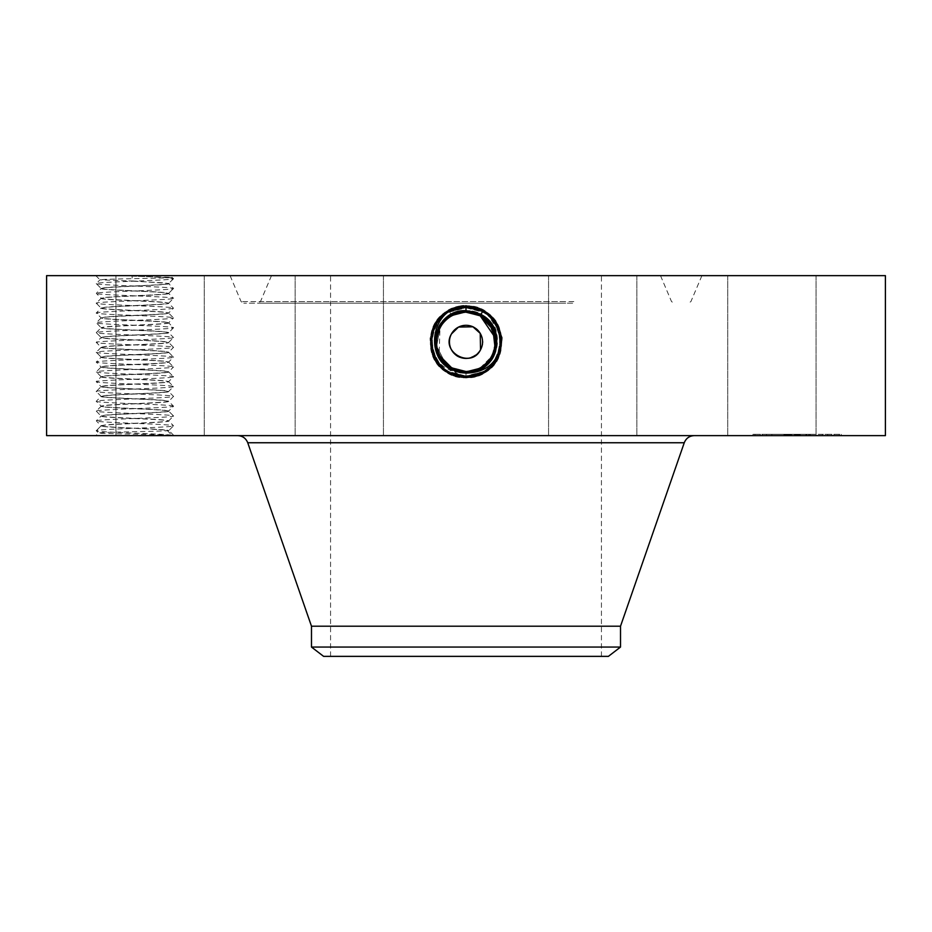 <?xml version="1.0" encoding="UTF-8"?>
<svg xmlns="http://www.w3.org/2000/svg" width="932" height="932" viewBox="0 0 932 932"><rect width="100%" height="100%" fill="white"/><g stroke="black" fill="none" stroke-linecap="round" stroke-linejoin="round"><path stroke-width="0.7" stroke-dasharray="4.66 3.5" d="M473.992 313.292L465.988 312.197C477.534 312.628 486.213 317.777 492.026 327.633A29.661 29.661 0 0 0 451.775 315.832A29.661 29.661 0 0 0 439.974 356.082A29.661 29.661 0 0 0 480.225 367.884A29.661 29.661 0 0 0 492.026 327.633C499.179 344.083 495.242 357.504 480.213 367.895L465.988 371.518C454.49 371.099 445.811 365.95 439.974 356.082C432.821 339.632 436.758 326.212 451.787 315.82L466.012 312.197C477.522 312.616 486.201 317.765 492.026 327.633C499.179 344.071 495.242 357.492 480.225 367.884L465.988 371.518C454.478 371.099 445.799 365.95 439.974 356.082C432.821 339.632 436.758 326.212 451.787 315.82L465.988 312.197C477.51 312.616 486.189 317.765 492.026 327.633C499.179 344.083 495.242 357.504 480.213 367.895L465.988 371.518C454.478 371.099 445.799 365.95 439.974 356.082C432.821 339.644 436.758 326.223 451.775 315.832L466.012 312.197C477.522 312.616 486.201 317.765 492.026 327.633C499.179 344.071 495.242 357.48 480.225 367.884L466.012 371.518L466 375.794L465.988 371.518C454.49 371.099 445.811 365.95 439.974 356.082C432.821 339.644 436.758 326.235 451.775 315.832L465.988 312.197C477.51 312.616 486.189 317.765 492.026 327.633C499.179 344.083 495.242 357.492 480.213 367.895L465.988 371.518C454.478 371.099 445.799 365.95 439.974 356.082C432.821 339.632 436.758 326.212 451.787 315.82L466.012 312.197C477.522 312.616 486.201 317.765 492.026 327.633C497.525 337.605 496.744 348.3 489.673 359.729L480.236 367.895L466.012 371.553C436.84 373.359 424.479 328.786 451.717 315.727L465.988 312.069C495.253 310.251 507.66 354.976 480.33 368.07L466.012 371.74C436.642 373.569 424.2 328.693 451.624 315.564L465.988 311.87C495.451 310.041 507.94 355.069 480.423 368.245L480.423 368.245C507.94 355.08 495.463 310.053 466 311.87L466 306.838L449.224 311.148C417.653 326.107 431.108 378.823 466 376.773L482.729 372.485C514.208 357.573 500.787 304.997 466 307.036L449.317 311.311C417.932 326.188 431.306 378.613 466 376.575L482.636 372.311C513.94 357.48 500.601 305.207 466 307.234L449.41 311.486C418.2 326.282 431.504 378.404 466 376.377L482.543 372.136C513.66 357.387 500.402 305.416 466 307.432L449.504 311.661C418.48 326.363 431.702 378.194 466 376.178L482.45 371.961C513.392 357.305 500.204 305.626 466 307.63L449.597 311.836C418.748 326.456 431.9 377.984 466 375.98L482.357 371.798C513.113 357.212 500.006 305.836 466 307.828L449.69 312.01C419.016 326.55 432.099 377.775 466 375.794A18.221 18.221 0 0 0 481.506 367.15M480.528 333.924A16.555 16.555 0 0 0 458.066 327.33A16.555 16.555 0 0 0 451.472 349.791A16.555 16.555 0 0 0 473.934 356.385A16.555 16.555 0 0 0 480.528 333.924C471.196 314.701 440.335 331.524 451.472 349.791C460.804 369.014 491.665 352.191 480.528 333.924M530.937 656.361L330.557 656.361L530.937 656.361M530.937 275.639L330.557 275.639L530.937 275.639M323.602 656.361L608.398 656.361M372.742 275.639L660.508 275.639L372.742 275.639M620.514 647.064L311.486 647.064M620.514 626.211L311.486 626.211M460.536 371.006A29.661 29.661 0 0 1 451.81 367.907L466.012 371.518C477.51 371.099 486.189 365.95 492.026 356.082L492.865 354.428M441.558 358.657L442.327 359.729A29.661 29.661 0 0 1 436.514 345.085M472.326 312.884L465.988 312.197C454.478 312.616 445.799 317.765 439.974 327.633A29.661 29.661 0 0 1 450.867 316.344M451.041 316.239A29.661 29.661 0 0 1 465.965 312.197M471.441 312.698A29.661 29.661 0 0 1 480.201 315.82L482.403 311.836C513.252 326.456 500.1 377.984 466 375.98L449.643 371.798C418.887 357.212 431.994 305.836 466 307.828L482.31 312.01C512.984 326.55 499.902 377.775 466 375.794L466.012 371.518L457.752 370.353M485.525 319.525A29.661 29.661 0 0 1 486.283 320.224M491.945 327.482A29.661 29.661 0 0 1 493.937 331.897M565.701 303.18L258.315 303.18L565.701 303.18M501.917 337.733C501.859 361.779 489.882 375.188 466 377.961L448.7 373.522C416.161 358.098 430.025 303.75 466 305.859L483.254 310.274C515.711 325.664 501.87 379.86 466 377.763L448.793 373.348C416.429 358.016 430.223 303.96 466 306.057L483.16 310.449C515.431 325.746 501.672 379.65 466 377.565L448.886 373.173C416.697 357.923 430.421 304.17 466 306.255L483.067 310.624C515.163 325.839 501.486 379.44 466 377.367L448.979 373.01C416.977 357.83 430.619 304.38 466 306.453L449.026 310.799C417.117 325.92 430.712 379.231 466 377.169L482.916 372.835C514.755 357.748 501.183 304.589 466 306.651L449.131 310.973C417.385 326.014 430.91 379.021 466 376.971L482.823 372.66C514.476 357.655 500.985 304.787 466 306.838L482.776 311.148C514.347 326.107 500.892 378.823 466 376.773L449.271 372.485C417.792 357.573 431.213 304.997 466 307.036L482.683 311.311C514.068 326.188 500.694 378.613 466 376.575L449.364 372.311C418.06 357.48 431.4 305.207 466 307.234L482.59 311.486C513.8 326.282 500.496 378.404 466 376.377L449.457 372.136C418.34 357.387 431.598 305.416 466 307.432L482.496 311.661C513.52 326.363 500.298 378.194 466 376.178L466.012 371.518L466 375.98L466.012 371.518L450.494 367.15A18.221 18.221 0 0 0 466 375.794L465.988 371.518C477.522 371.099 486.201 365.95 492.026 356.082L492.236 355.698M492.061 356.012L495.649 341.135L492.026 356.082C486.201 365.95 477.522 371.099 466.012 371.518L466 376.178L465.988 371.518C454.478 371.099 445.811 365.95 439.974 356.082C432.821 339.644 436.758 326.235 451.775 315.832L465.988 312.197C454.49 312.616 445.811 317.765 439.974 327.633L436.665 346.261L445.484 363.282L436.665 346.273L439.974 327.633L436.619 345.958L445.053 362.851M449.888 366.754L459.779 370.854M494.449 350.234L495.579 344.048M494.158 332.526L491.898 327.4M572.656 303.18L243.811 303.18L572.656 303.18M450.447 367.115L451.787 367.895L449.55 371.961L466 376.178L466.012 371.518L466 376.377L465.988 371.518C454.478 371.099 445.799 365.95 439.974 356.082C432.821 339.632 436.758 326.212 451.787 315.82L466.012 312.197C454.478 312.616 445.799 317.765 439.974 327.633L436.677 346.331L445.601 363.398M356.56 435.628L694.27 435.628L356.56 435.628M492.655 354.871L495.078 347.718M495.649 340.856L493.331 330.347M492.457 328.437L486.399 320.317L489.358 323.567M489.661 359.752L489.65 359.764A29.661 29.661 0 0 0 492.003 356.129L480.225 367.907L465.988 371.553C436.828 373.348 424.479 328.775 451.729 315.727L466 312.069C495.276 310.263 507.66 354.987 480.318 368.082L466 371.752C436.63 373.557 424.2 328.681 451.624 315.552L466 311.87L466 306.838L466 311.672C495.649 309.843 508.208 355.15 480.516 368.42L466 372.136C435.698 373.883 424.083 328.215 451.438 315.214L466 311.474C496.407 309.727 508.045 355.535 480.609 368.594L466 372.346C435.489 374.093 423.815 328.122 451.344 315.028L466 311.276C496.605 309.517 508.324 355.628 480.702 368.757L466 372.532C435.291 374.291 423.536 328.029 451.251 314.865L466 311.078C496.803 309.308 508.592 355.721 480.796 368.932L466 372.73C435.093 374.501 423.268 327.947 451.158 314.69L466 310.892C497.001 309.109 508.872 355.814 480.889 369.119L466 372.928C434.895 374.711 423 327.854 451.065 314.515L466 310.682C497.199 308.9 509.14 355.908 480.982 369.282L466 373.126C443.877 372.439 431.9 360.637 430.083 337.733C430.141 361.779 442.118 375.188 466 377.961L483.3 373.522C515.839 358.098 501.975 303.75 466 305.859L448.746 310.274C416.289 325.664 430.13 379.86 466 377.763L483.207 373.348C515.571 358.016 501.777 303.96 466 306.057L448.84 310.449C416.569 325.746 430.328 379.65 466 377.565L483.114 373.173C515.303 357.923 501.579 304.17 466 306.255L448.933 310.624C416.837 325.839 430.514 379.44 466 377.367L483.021 373.01C515.023 357.83 501.381 304.38 466 306.453L482.974 310.799C514.883 325.92 501.288 379.231 466 377.169L449.084 372.835C417.245 357.748 430.817 304.589 466 306.651L482.869 310.973C514.615 326.014 501.09 379.021 466 376.971L449.177 372.66C417.524 357.655 431.015 304.787 466 306.838L466 311.672C495.661 309.843 508.208 355.162 480.516 368.42L466 372.148C435.687 373.883 424.083 328.204 451.438 315.202L466 311.474C496.418 309.727 508.045 355.546 480.609 368.594L466 372.334C435.5 374.093 423.815 328.122 451.344 315.039L466 311.276C496.616 309.517 508.324 355.64 480.702 368.769L466 372.532C435.302 374.303 423.547 328.041 451.251 314.865L466 311.078C496.814 309.319 508.592 355.733 480.796 368.944L466 372.73C435.104 374.513 423.268 327.947 451.158 314.69L466 310.88C497.001 309.109 508.86 355.814 480.889 369.107L466 372.928C434.906 374.711 423 327.854 451.065 314.515L466 310.694C497.199 308.9 509.14 355.896 480.982 369.282L471.86 372.567L481.052 369.41C507.556 356.187 500.892 309.657 468.563 305.754L466 305.778L483.347 310.1L495.381 320.771M471.627 312.733L466.012 312.197C477.534 312.628 486.213 317.777 492.026 327.633C496.861 337.116 496.849 346.611 492.003 356.129M885.4 435.628L46.6 435.628M169.205 435.628L95.798 435.628L169.205 435.628M810.642 435.628L727.752 435.628L810.642 435.628M580.275 435.628L636.859 435.628L580.275 435.628M360.463 435.628L295.141 435.628L360.463 435.628M202.465 435.628L115.952 435.628L202.465 435.628M198.842 435.628L115.952 435.628L198.842 435.628M351.725 435.628L295.141 435.628L351.725 435.628M571.537 435.628L636.859 435.628L571.537 435.628M729.535 435.628L816.048 435.628L729.535 435.628M797.105 435.628L841.258 435.628L762.318 435.628L808.65 435.628L784.849 435.628L805.877 435.628L797.07 435.628L797.07 434.3L752.963 434.3L841.258 434.3L762.318 434.3L808.382 434.3L796.114 434.3L797.07 434.3L797.105 435.628M460.385 370.983L451.787 367.895L449.457 372.136L451.775 367.884L449.55 371.961C418.608 357.305 431.796 305.626 466 307.63L482.403 311.836L480.225 315.832L483.254 310.274L480.935 314.515M495.638 340.541L495.405 337.99M461.119 371.111L465.895 371.518M352.89 275.639L701.924 275.639L352.89 275.639M885.4 275.639L46.6 275.639M463.437 305.754L466 305.661L448.653 310.1L436.619 320.771L430.083 337.733M436.619 320.771L448.816 310.403L466 305.778M471.872 372.567L466.058 373.126M167.084 430.328L171.814 435.162L168.657 434.999C152.021 434.335 95.577 433.636 98.489 432.937L103.289 432.541C118.935 431.877 171.756 431.178 168.843 430.479L164.556 430.036C150.262 428.662 99.549 427.299 101.099 425.912L101.099 425.714C99.118 427.112 150.18 428.475 164.556 429.85L168.063 430.328M171.814 435.162C161.655 433.683 93.946 432.203 96.264 430.724L98.489 432.972L95.798 435.628M173.527 406.201C175.915 404.558 93.876 402.927 96.264 401.296C93.876 399.653 175.915 398.022 173.527 396.391L168.692 391.58C169.915 392.989 120.263 394.294 105.234 395.704L101.099 396.484C99.875 397.894 149.528 399.199 164.556 400.609L168.657 401.308L173.527 406.201L168.657 411.082L173.527 406.201C175.74 407.843 93.841 409.463 96.264 411.105L101.099 406.294C99.875 407.703 149.528 409.008 164.556 410.418L168.657 411.117L173.492 415.94L168.657 420.891L173.527 425.819C175.938 424.177 94.05 422.557 96.264 420.915C93.841 419.272 175.74 417.653 173.527 416.01C175.915 414.367 93.876 412.736 96.264 411.105L101.099 416.103C99.771 417.501 150.821 418.887 164.556 420.216L168.692 421.008C170.02 422.406 118.97 423.792 105.234 425.12L101.099 425.912L96.264 430.724C93.841 429.081 175.74 427.462 173.527 425.819L168.843 430.514L173.993 435.628M810.642 275.639L727.752 275.639L810.642 275.639M580.275 275.639L636.859 275.639L580.275 275.639M360.463 275.639L295.141 275.639L360.463 275.639M202.465 275.639L115.952 275.639L202.465 275.639M198.842 275.639L115.952 275.639L198.842 275.639M351.725 275.639L295.141 275.639L351.725 275.639M571.537 275.639L636.859 275.639L571.537 275.639M729.535 275.639L816.048 275.639L729.535 275.639M466 312.197L466 307.036L466.012 312.197M494.543 349.919L495.172 347.193M495.638 340.693L488.892 322.996M169.205 275.639L95.798 275.639L169.205 275.639M468.563 305.754L466 305.661L466 310.694M757.634 434.3L760.314 434.3L757.634 434.3M769.203 434.3L766.523 434.3L769.203 434.3M836.575 434.3L833.895 434.3L836.575 434.3M825.006 434.3L827.686 434.3L825.006 434.3M436.374 340.366L439.974 327.633L439.158 354.486M440.044 356.199L442.374 359.787M492.026 356.082L494.962 348.265M495.032 347.916L495.649 341.1M495.638 340.797L495.16 336.452M96.264 283.584L101.134 288.466L96.264 283.584C93.841 281.942 175.74 280.322 173.527 278.68C170.754 277.818 156.902 276.955 131.96 276.105L132.682 280.94L128.814 280.94L164.556 282.885L168.657 283.596L173.527 288.489C175.938 286.846 94.05 285.227 96.264 283.584L100.004 279.81L128.814 280.94M131.96 276.105L172.234 277.398C173.061 278.085 118.003 278.773 103.941 279.46L100.015 279.856L95.798 275.639M101.099 425.714L105.234 424.945C119.611 423.571 170.673 422.208 168.692 420.81L164.556 420.041C149.726 418.643 99.421 417.315 101.099 415.905L105.234 415.136C119.611 413.761 170.673 412.398 168.692 411L164.556 410.231C149.726 408.833 99.421 407.505 101.099 406.096L96.264 401.296L101.134 396.403L96.264 391.487L101.134 386.594L105.234 385.883C119.529 384.52 170.241 383.157 168.692 381.77L173.527 386.582C175.938 384.939 94.05 383.32 96.264 381.677L101.134 376.784L105.234 376.085C120.263 374.676 169.915 373.371 168.692 371.961L168.692 371.775C170.37 373.173 120.065 374.501 105.234 375.899L101.134 376.749L96.264 371.868L101.134 366.975L105.234 366.264C120.263 364.866 169.915 363.562 168.692 362.152L173.527 366.963C175.938 365.321 94.05 363.701 96.264 362.059L101.134 357.166L105.234 356.455C119.529 355.092 170.241 353.729 168.692 352.343L168.692 352.145C170.673 353.543 119.611 354.906 105.234 356.28L101.134 357.131L96.264 352.249L101.134 347.356L96.299 342.37L101.134 337.547L105.234 336.836C119.529 335.473 170.241 334.11 168.692 332.724L173.527 337.535C175.938 335.893 94.05 334.273 96.264 332.631L101.134 327.738L96.299 322.752L101.134 317.928L105.234 317.218C119.529 315.855 170.241 314.492 168.692 313.105L173.527 317.917C175.938 316.274 94.05 314.655 96.264 313.012L101.134 308.119L105.234 307.409C119.529 306.046 170.241 304.682 168.692 303.296L168.692 303.098C170.673 304.496 119.611 305.859 105.234 307.234L101.134 308.084L96.264 303.203L101.134 298.31L96.299 293.324L101.134 288.501L105.234 287.79C120.263 286.392 169.915 285.075 168.692 283.678L173.492 278.738L172.234 277.363L173.993 275.639M757.634 435.628L760.314 435.628L757.634 435.628M769.203 435.628L766.523 435.628L769.203 435.628M836.575 435.628L833.895 435.628L836.575 435.628M825.006 435.628L827.686 435.628L825.006 435.628M438.122 351.981L436.875 347.485M132.682 280.94L168.692 283.479C170.661 284.877 119.611 286.24 105.234 287.615L101.099 288.384C99.118 289.782 150.18 291.145 164.556 292.52L168.657 293.37L173.527 288.489L168.692 293.289C170.358 294.698 120.065 296.026 105.234 297.425L101.099 298.193C99.118 299.591 150.18 300.954 164.556 302.329L168.692 303.098M785.746 435.628L810.234 435.628L784.744 435.628L785.711 435.628L785.629 434.3L808.65 434.3L783.894 434.3L810.234 434.3L783.894 434.3L794.53 434.3L785.315 434.3L790.977 434.3L785.711 434.3L785.711 435.628L785.711 434.3M789.451 435.628L789.474 434.3L789.451 435.628M796.114 435.628L796.126 434.3M797.85 435.628L797.85 434.3L797.862 435.628M798.701 435.628L798.701 434.3M797.582 435.628L797.582 434.3M808.382 435.628L805.877 435.628L808.382 435.628L808.382 434.3L808.382 435.628M787.097 435.628L787.062 434.3L787.097 435.628M786.561 435.628L786.538 434.3M785.525 435.628L785.525 434.3M791.944 435.628L800.273 435.628L791.652 435.628L791.652 434.3L800.273 434.3L791.944 434.3M797.244 435.628L810.234 435.628L797.244 435.628L797.268 434.3L810.234 434.3L797.244 434.3L797.244 435.628M168.692 411.012L168.692 411.198C170.241 412.585 119.529 413.948 105.234 415.311L101.134 416.022L96.299 420.845L101.134 425.796L96.264 430.724M784.173 435.628L784.173 434.3M783.894 435.628L783.894 434.3M784.092 435.628L784.092 434.3M784.744 435.628L784.744 434.3L784.744 435.628M785.385 435.628L785.385 434.3M786.014 435.628L786.002 434.3L786.014 435.628M786.631 435.628L786.585 434.3M787.237 435.628L787.237 434.3L787.249 435.628M787.831 435.628L787.831 434.3L787.808 435.628M788.402 435.628L788.402 434.3M788.973 435.628L788.973 434.3M789.532 435.628L789.532 434.3L789.497 435.628M790.068 435.628L790.068 434.3M789.602 435.628L789.602 434.3M789.159 435.628L789.159 434.3L789.183 435.628M788.752 435.628L788.752 434.3L788.752 435.628M788.367 435.628L788.367 434.3L788.356 435.628M788.006 435.628L788.006 434.3M787.68 435.628L787.68 434.3L787.657 435.628M787.377 435.628L787.377 434.3L787.389 435.628M787.109 435.628L787.109 434.3M786.864 435.628L786.829 434.3M786.643 435.628L786.643 434.3L786.678 435.628M786.457 435.628L786.457 434.3L786.41 435.628M786.282 435.628L786.282 434.3L786.247 435.628M786.13 435.628L786.13 434.3L786.142 435.628M785.886 435.628L785.886 434.3L785.921 435.628M785.793 435.628L785.793 434.3L785.781 435.628M785.676 435.628L785.676 434.3L785.688 435.628M785.641 435.628L785.606 434.3L785.641 435.628M786.701 435.628L786.713 434.3M786.759 435.628L786.759 434.3L786.806 435.628M786.899 435.628L786.899 434.3L786.923 435.628M786.992 435.628L787.027 434.3M787.4 435.628L787.4 434.3L787.4 435.628M787.75 435.628L787.796 434.3M787.971 435.628L787.971 434.3L787.948 435.628M788.216 435.628L788.227 434.3M788.495 435.628L788.495 434.3M788.798 435.628L788.798 434.3M789.124 435.628L789.124 434.3M789.858 435.628L789.858 434.3L789.882 435.628M790.266 435.628L790.266 434.3M790.709 435.628L790.709 434.3M790.324 435.628L790.324 434.3M789.963 435.628L789.963 434.3L789.987 435.628M789.637 435.628L789.637 434.3L789.625 435.628M789.322 435.628L789.322 434.3L789.322 435.628M789.043 435.628L789.031 434.3M788.53 435.628L788.542 434.3M788.123 435.628L788.134 434.3M787.563 435.628L787.563 434.3L787.563 435.628M787.458 435.628L787.482 434.3M787.307 435.628L787.284 434.3M787.214 435.628L787.214 434.3L787.202 435.628M806.39 435.628L806.39 434.3M808.65 435.628L808.65 434.3L808.65 435.628M806.553 435.628L806.553 434.3M785.583 435.628L785.583 434.3L785.548 435.628M785.862 435.628L785.862 434.3M785.979 435.628L785.979 434.3M786.095 435.628L786.095 434.3M787.598 435.628L787.598 434.3L787.598 435.628M787.913 435.628L787.913 434.3L787.866 435.628M788.623 435.628L788.623 434.3M789.742 435.628L789.742 434.3M789.381 435.628L789.381 434.3M788.693 435.628L788.693 434.3L788.705 435.628M788.041 435.628L788.041 434.3M787.738 435.628L787.738 434.3L787.703 435.628M785.117 435.628L785.117 434.3L785.07 435.628M784.849 435.628L784.849 434.3M785.175 435.628L785.175 434.3M786.48 435.628L786.492 434.3M788.903 435.628L788.903 434.3L788.903 435.628M790.569 435.628L790.569 434.3M790.744 435.628L790.744 434.3M789.264 435.628L789.264 434.3L789.299 435.628M788.588 435.628L788.588 434.3M786.328 435.628L786.34 434.3M806.763 435.628L806.763 434.3M809.71 435.628L809.71 434.3L809.71 435.628M810.234 435.628L810.234 434.3L810.234 435.628M806.611 435.628L806.611 434.3M786.387 435.628L786.387 434.3M794.53 435.628L794.53 434.3M794.6 435.628L794.6 434.3M794.716 435.628L794.716 434.3M794.868 435.628L794.868 434.3M795.078 435.628L795.078 434.3M795.334 435.628L795.334 434.3M795.625 435.628L795.625 434.3M795.963 435.628L795.963 434.3M796.359 435.628L796.359 434.3L796.347 435.628M796.79 435.628L796.79 434.3L796.825 435.628M797.303 435.628L797.303 434.3M797.046 435.628L797.046 434.3L797.058 435.628M796.639 435.628L796.639 434.3M796.476 435.628L796.476 434.3M796.243 435.628L796.243 434.3M796.173 435.628L796.173 434.3L796.149 435.628M797.163 435.628L797.163 434.3M797.361 435.628L797.361 434.3M797.501 435.628L797.501 434.3M797.664 435.628L797.664 434.3L797.676 435.628M798.06 435.628L798.06 434.3M798.293 435.628L798.293 434.3L798.293 435.628M798.479 435.628L798.479 434.3M798.13 435.628L798.13 434.3M797.978 435.628L797.978 434.3M797.757 435.628L797.757 434.3M797.617 435.628L797.617 434.3M805.877 435.628L805.877 434.3L805.877 435.628M799.353 435.628L799.353 434.3M791.268 435.628L791.268 434.3M786.981 435.628L786.981 434.3L786.957 435.628M788.192 435.628L788.192 434.3M788.274 435.628L788.274 434.3L788.297 435.628M789.684 435.628L789.684 434.3M786.2 435.628L786.2 434.3M785.315 435.628L785.315 434.3L785.338 435.628M785.059 435.628L785.059 434.3M790.103 435.628L790.103 434.3M790.977 435.628L790.977 434.3M790.441 435.628L790.441 434.3M800.273 435.628L800.273 434.3M791.652 435.628L791.652 434.3M799.994 435.628L799.994 434.3M797.769 435.628L797.769 434.3L797.769 435.628M806.262 435.628L806.262 434.3M806.029 435.628L806.029 434.3M101.099 288.396L101.099 288.57C99.549 289.969 150.262 291.332 164.556 292.695L168.657 293.405L173.527 298.298C175.938 296.656 94.05 295.036 96.264 293.394C93.876 291.751 175.915 290.12 173.527 288.489M451.787 315.82L451.531 315.389C423.932 328.6 436.432 373.767 466 371.95L466 376.773L466.012 371.553L466 376.773L466 371.938L480.411 368.257L466 371.938C436.456 373.779 423.932 328.612 451.531 315.389L466 311.672L466 305.859L466 311.672L451.542 315.377L448.653 310.1M168.692 293.3L168.692 293.475C170.241 294.873 119.529 296.236 105.234 297.599L101.099 298.38M168.692 401.191C170.358 402.601 120.065 403.929 105.234 405.327L101.099 406.096L105.234 405.502C119.529 404.138 170.241 402.775 168.692 401.389L173.527 396.391C175.915 394.749 93.876 393.118 96.264 391.487C93.841 389.844 175.74 388.225 173.527 386.582L168.692 391.393C170.673 392.78 119.611 394.143 105.234 395.517L101.099 396.286C99.421 397.696 149.726 399.024 164.556 400.422L168.692 401.203M101.099 298.391C99.549 299.778 150.262 301.141 164.556 302.504L168.692 303.11M480.411 368.257L481.052 369.41M101.099 308.003C99.118 309.401 150.18 310.764 164.556 312.138L168.657 312.989L173.492 308.166L168.657 303.215L173.527 298.298C175.74 299.941 93.841 301.56 96.264 303.203C94.05 304.846 175.938 306.465 173.527 308.108C175.74 309.75 93.841 311.37 96.264 313.012L101.099 317.824C99.118 319.21 150.18 320.573 164.556 321.948L168.692 322.717L164.556 322.123C150.262 320.759 99.549 319.396 101.099 318.01L105.234 317.043C119.611 315.668 170.661 314.305 168.692 312.907L164.556 312.313C150.262 310.95 99.549 309.587 101.099 308.201L101.099 308.014M168.692 391.58L164.556 390.799C149.528 389.39 99.875 388.085 101.099 386.675L96.264 381.677C93.876 380.035 175.915 378.404 173.527 376.773L168.657 371.88L173.527 366.963C175.915 368.594 93.876 370.225 96.264 371.868C93.876 373.499 175.915 375.13 173.527 376.773L168.692 381.584C170.358 382.982 120.065 384.31 105.234 385.708L101.099 386.477C99.118 387.875 150.18 389.238 164.556 390.613L168.692 391.58M101.099 376.668C99.421 378.077 149.726 379.406 164.556 380.804L168.692 381.572L164.556 380.978C150.262 379.615 99.549 378.252 101.099 376.866L101.099 376.679M168.692 322.903L168.692 322.728C170.673 324.115 119.611 325.478 105.234 326.852L101.099 327.633M168.692 322.915C170.241 324.301 119.529 325.664 105.234 327.027L101.099 327.819C99.549 329.206 150.262 330.569 164.556 331.932L168.692 332.724L173.492 327.784L168.657 322.833L173.527 317.917C175.74 319.56 93.841 321.179 96.264 322.822C94.05 324.464 175.938 326.083 173.527 327.726C175.74 329.369 93.841 330.988 96.264 332.631L101.134 337.512L96.264 332.631M101.099 327.621C99.118 329.019 150.18 330.382 164.556 331.757L168.692 332.526C170.673 333.924 119.611 335.287 105.234 336.662L101.099 337.431C99.118 338.829 150.18 340.192 164.556 341.566L168.657 342.417L173.527 337.535C175.74 339.178 93.841 340.797 96.264 342.44C94.05 344.083 175.938 345.702 173.527 347.345L168.657 342.452L164.556 341.741C150.262 340.378 99.549 339.015 101.099 337.629L101.099 337.442M101.099 357.061L101.099 357.236C99.549 358.634 150.262 359.997 164.556 361.36L168.692 361.966C170.673 363.352 119.611 364.715 105.234 366.09L101.099 366.858C99.118 368.257 150.18 369.62 164.556 370.994L168.692 371.763L164.556 371.181C149.528 369.771 99.875 368.466 101.099 367.057L96.264 362.059C93.841 360.416 175.74 358.797 173.527 357.154L168.657 352.261L173.527 347.345C175.74 348.987 93.841 350.607 96.264 352.249L101.099 357.049C99.118 358.447 150.18 359.81 164.556 361.185L168.657 362.035L173.527 357.154C175.938 355.511 94.05 353.892 96.264 352.249M101.099 347.426L105.234 346.646C119.529 345.283 170.241 343.92 168.692 342.533L168.692 342.347C170.673 343.733 119.611 345.096 105.234 346.471L101.099 347.24C99.34 348.65 150.704 350.024 164.556 351.376L168.692 352.145M101.099 347.438C99.549 348.824 150.262 350.187 164.556 351.55L168.692 352.156M564.536 301.572L260.482 301.572L564.536 301.572M684.263 442.747L247.737 442.747M573.832 301.572L241.085 301.572L573.832 301.572M466 372.928L466 377.961L466 372.928M451.589 368.257L451.018 369.282M466 372.73L466 377.763L466 372.73M788.915 435.628L788.915 434.3M784.791 435.628L784.791 434.3M784.499 435.628L784.499 434.3M784.208 435.628L784.208 434.3M466 371.95L466 377.565L466 371.95M173.527 278.68L168.692 283.479M601.443 656.361L601.443 275.639M330.557 656.361L330.557 275.639M660.508 275.639L671.518 301.572L673.964 303.18M271.492 275.639L260.482 301.572L258.036 303.18M701.924 275.639L690.915 301.572L688.48 303.18M230.076 275.639L241.085 301.572L243.52 303.18M727.752 275.639L727.752 435.628L727.752 275.639M816.048 275.639L816.048 435.628L816.048 275.639M636.859 275.639L636.859 435.628L636.859 275.639M548.564 275.639L548.564 435.628L548.564 275.639M383.436 275.639L383.436 435.628L383.436 275.639M295.141 275.639L295.141 435.628L295.141 275.639M204.248 275.639L204.248 435.628L204.248 275.639M115.952 275.639L115.952 435.628L115.952 275.639M752.963 435.628L752.963 434.3M841.258 435.628L841.258 434.3M831.892 435.628L831.892 434.3M762.318 435.628L762.318 434.3M760.314 435.628L760.314 434.3M754.967 435.628L754.967 434.3M799.784 435.628L799.784 434.3L799.784 435.628M794.425 435.628L794.425 434.3L794.425 435.628M771.871 435.628L771.871 434.3L771.871 435.628M766.523 435.628L766.523 434.3L766.523 435.628M839.243 435.628L839.243 434.3M833.895 435.628L833.895 434.3M827.686 435.628L827.686 434.3L827.686 435.628M822.339 435.628L822.339 434.3L822.339 435.628"/><path stroke-width="1.4" d="M311.486 647.064L620.514 647.064L608.398 656.361L323.602 656.361L311.486 647.064L311.486 626.211L620.514 626.211L684.263 442.747C686.092 438.25 689.424 435.873 694.27 435.628M480.236 333.411L480.528 349.791A16.555 16.555 0 0 1 458.066 356.385A16.555 16.555 0 0 1 451.472 333.924L458.416 327.144M458.567 327.062L472.897 326.806M472.99 326.852L480.201 333.341M451.472 333.924C440.335 352.191 471.196 369.014 480.528 349.791A16.555 16.555 0 0 0 473.934 327.33A16.555 16.555 0 0 0 451.472 333.924M493.937 331.897A29.661 29.661 0 0 1 460.536 371.006M449.888 366.754L445.484 363.282L451.775 367.884A29.661 29.661 0 0 1 442.351 359.764L451.764 367.895L465.988 371.518C477.51 371.099 486.189 365.95 492.026 356.082L492.061 356.012M436.514 345.085A29.661 29.661 0 0 1 439.974 327.633L439.951 327.668C445.811 317.765 454.49 312.616 466.012 312.197L466 312.197C454.478 312.616 445.799 317.765 439.974 327.633C445.787 317.777 454.467 312.628 466.012 312.197C454.467 312.628 445.787 317.777 439.974 327.633C435.139 337.116 435.151 346.611 439.997 356.129L442.351 359.764M465.965 312.197A29.661 29.661 0 0 1 471.441 312.698M491.898 327.4L480.213 315.82A29.661 29.661 0 0 1 485.525 319.525M486.283 320.224A29.661 29.661 0 0 1 491.945 327.482M457.752 370.353L450.494 367.15M492.865 354.428L494.449 350.234M495.579 344.048L494.158 332.526M495.078 347.718L492.912 329.392L480.213 315.82L473.992 313.292M492.236 355.698L492.655 354.871M493.331 330.347L492.457 328.437M495.405 337.99L480.225 315.832L486.399 320.328L480.225 315.832L465.988 312.069C436.747 310.251 424.34 354.976 451.671 368.07L465.988 371.74C495.358 373.569 507.8 328.693 480.376 315.564L466.012 311.87C436.549 310.041 424.06 355.069 451.577 368.245L451.577 368.245C424.06 355.08 436.537 310.053 466 311.87L466 311.672C436.351 309.843 423.792 355.15 451.484 368.42L466 372.148C496.313 373.883 507.917 328.204 480.562 315.202L466 311.474C435.594 309.727 423.955 355.535 451.391 368.594L466 372.346C496.511 374.093 508.185 328.122 480.656 315.028L466 311.276C435.395 309.517 423.676 355.628 451.298 368.757L466 372.532C496.709 374.291 508.464 328.029 480.749 314.865L466 311.078C435.197 309.308 423.408 355.721 451.205 368.932L466 372.73C496.907 374.501 508.732 327.947 480.842 314.69L466 310.892C434.999 309.109 423.128 355.814 451.111 369.119L466 372.928C497.106 374.711 509 327.854 480.935 314.515L466 310.682C434.801 308.9 422.86 355.908 451.018 369.282L466 373.126C488.123 372.439 500.1 360.637 501.917 337.733L495.381 320.771L483.184 310.403L463.437 305.754C431.108 309.657 424.444 356.187 450.948 369.41L460.14 372.567L465.942 373.126M488.892 322.996L480.213 315.82L472.326 312.884M46.6 435.628L885.4 435.628L885.4 275.639L46.6 275.639L46.6 435.628M459.779 370.854L461.119 371.111M465.895 371.518L465.988 371.518C477.522 371.099 486.201 365.95 492.026 356.082L494.543 349.919M445.053 362.851L450.447 367.115M460.385 370.983L466.012 371.518C477.522 371.099 486.189 365.95 492.026 356.082C499.179 339.632 495.242 326.212 480.213 315.82L471.627 312.733M495.172 347.193L495.638 340.693M445.601 363.398L451.775 367.884L465.988 371.553C495.16 373.359 507.521 328.786 480.283 315.727L465.988 312.197M442.374 359.787L451.787 367.895L466.012 371.553C495.172 373.348 507.521 328.775 480.271 315.727L466.012 312.069C436.724 310.263 424.34 354.987 451.682 368.082L466 371.938C495.544 373.779 508.068 328.612 480.469 315.389L466 311.672C436.339 309.843 423.792 355.162 451.484 368.42L466 372.136C496.302 373.883 507.917 328.215 480.562 315.214L466 311.474C435.582 309.727 423.955 355.546 451.391 368.594L466 372.334C496.5 374.093 508.185 328.122 480.656 315.039L466 311.276C435.384 309.517 423.676 355.64 451.298 368.769L466 372.532C496.698 374.303 508.453 328.041 480.749 314.865L466 311.078C435.186 309.319 423.408 355.733 451.205 368.944L466 372.73C496.896 374.513 508.732 327.947 480.842 314.69L466 310.88C434.999 309.109 423.14 355.814 451.111 369.107L466 372.928C497.094 374.711 509 327.854 480.935 314.515L466 310.694C434.801 308.9 422.86 355.896 451.018 369.282L460.14 372.567M439.158 354.486L440.044 356.199M439.997 356.129L451.775 367.907L466.012 371.518C477.522 371.099 486.201 365.95 492.026 356.082M495.16 336.452L489.358 323.567M441.558 358.657L438.122 351.981M436.875 347.485L436.374 340.366M451.775 367.907L466 371.752C495.37 373.557 507.8 328.681 480.376 315.552L466 312.069L480.469 315.389L466 311.672L466 305.661M482.974 310.799L482.636 311.405M450.948 369.41L451.589 368.257L466 371.95C495.568 373.767 508.068 328.6 480.469 315.377L480.644 315.039M311.486 626.211L247.737 442.747L684.263 442.747M466.012 371.518L466 373.126M480.656 315.028L483.347 310.1M482.823 311.067L483.16 310.449M482.729 311.241L483.067 310.624M620.514 647.064L620.514 626.211M247.737 442.747C245.908 438.25 242.576 435.873 237.73 435.628"/></g></svg>
